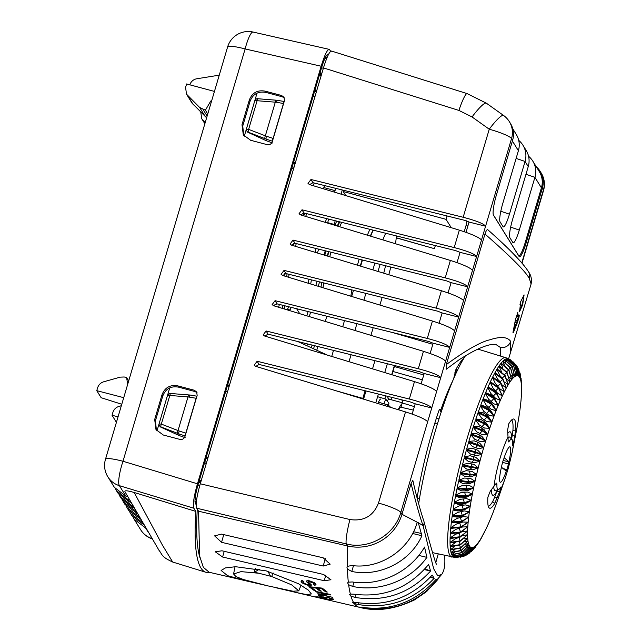 <?xml version="1.0" encoding="UTF-8"?>
<svg xmlns="http://www.w3.org/2000/svg" width="641" height="641" viewBox="0 0 641 641"><rect width="100%" height="100%" fill="white"/><g stroke="black" fill="none" stroke-linecap="round" stroke-linejoin="round"><path stroke-width="0.96" d="M536.277 166.724A21.578 21.065 148.2 0 1 540.123 171.283A21.578 21.065 148.2 0 1 542.342 188.214L526.237 242.594A18.124 2.901 -74.9 0 1 519.074 256.448L493.482 215.168A18.124 2.901 -74.9 0 1 493.45 215.12A18.124 2.901 -74.9 0 1 496.503 194.64L512.616 140.259A21.578 21.065 -31.8 0 0 510.388 123.328L509.331 121.622A21.578 21.578 0 0 0 503.514 115.42L486.327 103.161L467.105 93.602L331.573 51.072M411.081 483.514L412.828 480.341C416.233 495.509 419.951 509.258 423.989 521.59L423.989 521.59A8.629 5.641 -17.8 0 1 423.116 525.74C420.24 518.112 416.233 504.034 411.081 483.514L401.971 514.282L417.219 522.223C409.735 549.834 379.905 569.569 351.749 565.498L347.358 566.38A260.022 40.223 -76.9 0 1 347.566 545.972L198.55 511.214L196.683 508.201L346.316 543.953C368.976 549.89 394.72 534.987 400.809 512.415L511.55 138.552A21.578 21.065 -31.8 0 0 509.331 121.622M495.709 344.353L490.093 344.778C482.272 346.404 471.744 351.54 458.491 360.202L446.128 369.32L446.312 364.569L484.981 234.037C486.279 230.111 487.36 228.837 488.226 230.215M453.66 378.695L455.919 369.48A94.948 15.184 -74.9 0 1 464.14 357.822M452.794 380.722A85.782 13.717 105.1 0 0 440.255 411.554L440.079 409.543C439.902 408.621 439.397 409.327 438.556 411.634A94.948 15.184 -74.9 0 0 417.107 498.081M439.918 409.126L440.079 409.543L439.582 409.343M484.981 234.037C510.364 256.24 525.115 270.991 529.242 278.282L531.109 283.979L508.609 358.792L509.867 359.449M446.312 364.569C466.143 350.138 480.662 341.877 489.868 339.794C500.549 336.325 507.472 336.837 510.621 341.349L510.653 353.039M522.687 304.796L524.09 294.908L520.716 301.615L519.587 311.574L522.687 304.796M515.06 321.742A1.723 1.058 -157.6 0 0 516.518 322.792A4.319 0.689 105.1 0 0 517.191 320.853L517.872 321.037L517.223 322.984L513.393 332.583L513.056 332.03L513.393 332.583L512.976 332.471M517.776 312.56L515.38 320.019L513.056 332.03M519.362 315.108L518.449 315.741L517.495 312.84M519.258 315.18L519.05 317.079L516.518 316.125A1.723 1.603 39.3 0 1 516.734 315.604M517.872 321.037L519.05 317.079M495.717 344.353L500.26 347.382L500.669 356.124M440.255 411.554L441.24 411.947M485.622 226.089C483.186 223.477 475.702 220.536 463.163 217.267L310.965 179.504L312.936 182.685L464.557 220.304L469.044 222.066L465.999 232.346M457.025 262.642L460.07 252.362L476.752 256.544M448.051 292.929L451.096 282.649L467.778 286.839M439.085 323.224L442.13 312.944L458.804 317.135M412.163 414.102L415.208 403.822L431.89 408.013M430.111 353.52L433.156 343.239L449.83 347.422M421.137 383.815L424.182 373.535L440.864 377.717M456.2 368.968A96.454 15.424 -74.9 0 1 455.959 373.495M436.417 418.148L438.973 418.974M417.115 498.041L419.446 498.786M434.79 423.3L437.37 424.118M396.242 237.851L434.438 248.684L435.359 245.575M422.323 379.809L392.933 371.476M229.141 386.347L227.371 385.786M196.683 508.201C195.473 504.723 196.675 496.583 200.28 483.779L323.465 67.914C327.327 55.511 330.163 50.014 331.99 51.432M209.182 572.253L203.333 567.333L199.591 555.867L198.55 511.214M521.798 262.874L543.408 189.928A21.578 3.149 16.5 0 1 543.536 190.497A21.578 21.578 0 0 0 541.18 172.998L540.123 171.283M399.247 399.215L402.901 400.377M431.786 407.844C429.35 405.232 421.858 402.292 409.327 399.031L257.121 361.26L259.092 364.441L410.713 402.059L415.208 403.822M440.76 377.549C438.324 374.937 430.832 372.004 418.301 368.735L266.095 330.972L268.066 334.145L419.687 371.772L424.182 373.535M458.7 316.966C456.264 314.354 448.78 311.414 436.249 308.153L284.043 270.382L286.014 273.563L437.635 311.181L442.13 312.944M467.674 286.671C465.238 284.059 457.754 281.119 445.223 277.857L293.017 240.087L294.988 243.268L446.609 280.886L451.096 282.649M476.648 256.376C474.212 253.764 466.728 250.831 454.189 247.562L301.991 209.799L303.962 212.972L455.583 250.599L460.07 252.362M449.734 347.262C447.29 344.65 439.806 341.709 427.275 338.44L275.069 300.677L277.04 303.858L428.661 341.477L433.156 343.239M316.454 91.607L314.675 91.038M295.108 163.655L293.658 161.981M207.804 458.395L206.354 456.729M259.092 364.441L255.847 366.372M268.066 334.145L264.821 336.076M277.04 303.858L273.787 305.781M286.014 273.563L282.761 275.494M294.988 243.268L291.735 245.199M303.962 212.972L300.709 214.903M312.936 182.685L309.683 184.608M200.569 482.825L198.774 482.32M321.886 73.258L320.075 72.794M206.386 463.179L204.399 463.315M201.202 480.686L199.391 480.221M227.715 384.608L229.334 385.714M293.698 168.431L291.711 168.567M315.019 89.86L316.638 90.966M321.253 75.406L319.458 74.901M200.841 481.904L199.047 481.399M201.074 481.111L199.263 480.654M321.526 74.484L319.731 73.979M321.758 73.691L319.947 73.226M327.062 57.658L325.452 57.257M196.426 501.639L194.952 501.206M196.442 501.518L194.952 501.094M196.675 499.708L195.032 499.235M194.968 501.727L196.378 502.127M315.043 96.366A3.453 3.373 148.2 0 1 313.056 96.511M167.581 395.136L169.681 388.037M227.731 391.106A3.453 3.373 148.2 0 1 225.744 391.258M206.378 456.648A3.453 3.373 148.2 0 1 207.988 457.77M156.965 430.968L158.984 424.142M185.209 437.715L178.951 435.455L160.378 426.93L158.944 424.919L159.04 423.965L161.324 424.11L169.809 395.465L167.501 395.393L159.072 423.869M244.277 136.221L246.296 129.402M272.513 142.975L266.263 140.716L247.682 132.19L246.256 130.179L246.344 129.218L248.628 129.37L257.113 100.717L254.814 100.645L246.376 129.129M254.886 100.389L256.993 93.29M293.682 161.901A3.453 3.373 148.2 0 1 295.293 163.022M158.944 424.919L159.04 423.965M205.945 458.107L207.732 458.627M434.438 248.684L396.25 237.747M293.249 163.359L295.044 163.888M246.256 130.179L246.344 129.218M272.465 141.228L266.223 139.137A2.588 0.994 -68.3 0 1 266.544 136.277L248.628 129.37A2.588 1.09 -68.9 0 0 248.404 132.254L247.682 132.19M284.099 101.847A2.588 0.417 105.1 0 0 283.45 103.546L273.122 138.4A32.931 4.808 -163.5 0 0 272.906 138.344L266.544 136.277M283.45 103.546A32.931 4.808 -163.5 0 0 283.234 103.481L276.616 102.28L257.113 100.717A2.588 0.994 -85.5 0 1 258.235 98.77A2.588 0.994 -85.5 0 1 258.315 98.786L276.359 100.212M284.243 101.478L276.511 100.228A2.588 0.994 -85.5 0 0 276.439 100.212L258.243 98.77C257.698 99.451 257.874 97.007 254.814 100.613L246.352 129.17M276.616 102.28A2.588 0.889 -85.3 0 1 277.649 100.308A2.588 0.889 -85.3 0 1 277.721 100.325M273.122 138.4A2.588 0.417 105.1 0 0 272.673 140.435M185.161 435.976L178.919 433.885A2.588 0.994 -68.3 0 1 179.24 431.016L161.324 424.11A2.588 1.09 -68.9 0 0 161.091 426.994L160.378 426.93M196.795 396.587A2.588 0.417 105.1 0 0 196.138 398.285L185.818 433.148A32.931 4.808 -163.5 0 0 185.602 433.092L179.24 431.016M196.138 398.285A32.931 4.808 -163.5 0 0 195.93 398.229L188.005 396.907A2.588 0.994 -85.5 0 1 189.127 394.96A2.588 0.994 -85.5 0 1 189.207 394.968L190.409 395.072A2.588 0.889 -85.3 0 0 190.337 395.056L170.931 393.51A2.588 0.994 -85.5 0 1 171.011 393.526L189.055 394.96M189.311 397.027A2.588 0.889 -85.3 0 1 190.337 395.056L196.915 396.21A2.588 0.433 -74.9 0 0 195.93 398.229M196.939 396.218L190.409 395.072M185.818 433.148A2.588 0.417 105.1 0 0 185.361 435.175M426.986 557.83L426.882 557.366C410.657 580.297 380.209 592.212 352.71 586.467L348.64 584.736L347.614 582.893L348.327 582.18L352.262 581.956C380.049 586.467 410.336 571.876 424.55 547.053L426.882 557.366L418.773 555.427M401.971 514.282A45.311 44.237 148.2 0 1 347.566 545.972L346.316 543.953A21.578 2.604 103.4 0 1 349.922 519.53C363.8 521.534 373.326 516.045 378.502 503.081A21.578 3.149 16.5 0 1 400.809 512.415L401.971 514.282M350.371 594.063L354.016 594.199C384.023 597.957 408.894 588.037 428.621 564.441L430.576 571.019C410.064 593.398 384.824 602.195 354.858 597.404L350.915 596.05L349.537 594.576L350.371 594.063A260.022 40.223 -76.9 0 1 348.64 584.736M352.598 602.42L356.917 602.572C386.539 606.674 411.634 597.5 432.194 575.057L434.189 578.278C413.469 600.465 388.109 609.214 358.127 604.527L354.177 603.429C352.382 602.684 352.125 602.276 353.407 602.187A260.022 40.223 -76.9 0 1 350.915 596.05M435.864 579.56L437.883 579.392C418.004 602.74 392.885 612.243 362.51 607.9L358.399 607.019L360.931 607.203C390.537 611.41 415.52 602.195 435.872 579.56L435.848 579.584M441.857 574.248L426.658 591.555L414.431 599.928C394.503 609.463 376.059 611.891 359.096 607.219A260.022 40.223 -76.9 0 1 358.399 607.019M444.638 555.939L444.574 555.443A8.629 7.788 173.4 0 1 444.638 555.955L444.638 555.955C445.575 567.421 443.412 571.78 441.737 574.432L437.723 575.77L433.653 568.743L423.116 525.74L418.293 522.687L421.898 535.772C410.344 561.652 379.632 577.261 351.773 571.468L347.43 569.064L346.909 567.109L347.358 566.38M421.898 535.772L412.62 533.472M413.525 531.701L421.313 533.472M423.949 548.047L424.823 548.255M424.855 568.944L430.536 570.899M430.576 571.019L424.278 569.569M356.765 606.522L357.446 606.586A260.022 40.223 -76.9 0 1 354.177 603.429M324.242 580.73L222.603 557.021L215.264 551.781L221.978 550.795L323.617 574.496L330.948 579.752L324.242 580.73L325.804 575.169M223.741 534.618L221.57 542.326L214.599 535.86L221.538 534.105L323.176 557.814L330.179 564.152L323.208 566.035L325.324 558.519M221.57 542.326L323.208 566.035M303.137 581.075L303.097 582.445L302.929 581.796L303.874 581.483L302.488 580.706L301.054 581.139L301.206 582.076L301.054 581.139M303.097 582.445L305.957 584.167L308.746 584.816L309.363 584.632L309.09 584.071L306.542 581.732L306.494 580.994L309.531 580.874L311.903 581.619L315.717 584.039L315.877 584.904L314.651 585.265L313.249 584.496L314.122 583.999L312.896 582.885L308.914 581.507L308.321 581.812L311.294 585.281L308.049 585.321L303.097 583.446L301.206 582.076L301.566 580.858M306.815 580.81L306.542 581.732L306.494 580.994M315.717 584.039L315.989 584.528M314.603 582.469L314.427 582.965M309.122 580.794L308.321 581.812M311.101 584.48L311.382 584.993M314.162 590.489L315.725 590.698L311.382 587.557L315.909 588.077L319.803 590.978L321.349 591.17L317.471 588.254L321.542 588.702L325.676 591.867L327.247 592.06L322.199 588.118L308.89 586.667L314.162 590.489L314.378 589.76M320.853 594.511L332.791 597.372L318.16 594.279L317.68 593.814L327.375 594.255L315.861 591.875L315.428 591.371L330.091 594.383L330.54 594.936L320.853 594.511L321.005 594.007M333.408 599.063L333.841 599.527L333.224 599.712L333.416 599.071L327.96 597.396L322.487 597.164L320.035 596.09L323.545 596.098L318.946 595.361M333.841 599.527L329.194 598.998L332.086 599.095L328.569 597.829L322.607 597.404L318.248 595.633M325.428 598.51L330.427 600.008L330.908 600.433L328.841 600.056L315.765 596.747L325.428 598.51M330.427 600.008L330.972 600.216M322.623 598.718L316.133 597.204M315.957 597.156L276.535 587.877M266.792 585.61L248.315 581.379L227.555 575.674L221.121 570.45L225.44 567.918L235.576 566.708L266.215 570.867L298.514 583.743L308.305 590.089L311.366 593.943L306.751 594.632L294.868 592.244M324.771 598.51L317.615 596.987L327.743 599.744L328.953 599.728L324.819 598.349M317.688 596.747L318.016 597.324M329.266 600.008L329.009 599.535M316.446 597.26L318.881 597.821M318.329 597.716L319.715 598.037L318.329 597.716M321.149 598.365L319.715 598.037M271.712 576.523L258.828 573.246L241.04 571.628L233.58 573.967L235.92 576.563L243.404 579.52L267.93 585.89L293.033 591.218L298.786 590.85L291.695 584.88L271.712 576.523L273.042 572.862M431.874 575.434L432.443 575.554M430.303 577.188L433.933 577.966M434.189 578.278L430.127 577.381M417.219 522.223L418.293 522.687M438.244 553.968L435.784 562.662M454.189 247.562L459.349 230.151L309.467 184.544L308.017 183.43L310.965 179.504M445.223 277.857L450.375 260.446L300.501 214.839L299.043 213.725L301.991 209.799M436.249 308.153L441.401 290.742L291.527 245.134L290.069 244.021L293.017 240.087M427.275 338.44L432.427 321.037L282.553 275.43L281.095 274.316L284.043 270.382M418.301 368.735L423.453 351.324L273.579 305.717L272.121 304.603L275.069 300.677M409.327 399.031L414.479 381.619L264.605 336.012L263.155 334.898L266.095 330.972M378.502 503.081L405.513 411.915L255.631 366.307L254.181 365.194L257.121 361.26M469.044 222.066L485.726 226.249M459.349 230.151C471.696 234.061 479.075 237.346 481.503 240.006M405.513 411.915C417.852 415.817 425.239 419.102 427.659 421.762M414.479 381.619C426.826 385.521 434.213 388.807 436.633 391.467M423.453 351.324C435.8 355.234 443.187 358.519 445.607 361.179M432.427 321.037C444.774 324.939 452.161 328.224 454.581 330.884M441.401 290.742C453.748 294.644 461.135 297.929 463.555 300.589M450.375 260.446C462.722 264.356 470.101 267.634 472.529 270.294M463.163 217.267L489.251 129.218A21.578 3.149 16.5 0 1 511.55 138.552L512.616 140.259M323.465 67.914L458.9 110.42L472.056 116.958L489.251 129.218A21.578 3.622 -54.5 0 1 503.514 115.42M512.768 128.801L516.269 134.45A20.712 20.224 148.2 0 1 518.401 150.699L502.776 203.437A16.281 2.604 105.1 0 0 500.06 221.874L503.017 226.642A16.281 2.604 105.1 0 0 503.161 226.818A16.281 2.604 105.1 0 0 509.443 214.19L525.067 161.452A20.712 20.224 -31.8 0 0 522.936 145.203A20.712 20.224 -31.8 0 0 518.713 140.371M522.936 145.203L526.109 150.323A20.712 20.224 148.2 0 1 528.248 166.58L512.624 219.318A16.281 2.604 105.1 0 0 509.907 237.755L512.856 242.514A16.281 2.604 105.1 0 0 513.008 242.691A16.281 2.604 105.1 0 0 519.29 230.071L534.914 177.333A20.712 20.224 -31.8 0 0 532.775 161.075A20.712 20.224 -31.8 0 0 528.561 156.252M532.775 161.075L539.289 171.58A20.712 20.224 148.2 0 1 541.421 187.829L525.316 242.21A17.259 2.756 -74.9 0 1 518.497 255.406L493.314 214.791M467.85 226.113L467.377 225.969A27.571 4.407 -74.9 0 1 466.255 220.776M468.988 222.251L468.683 221.762M307.6 580.69L308.425 581.411M314.651 585.265L315.268 583.598M313.745 582.837L315.14 583.606M309.595 583.847L310.508 583.911M301.695 580.417L303.594 581.796M325.676 591.867L325.916 591.066M321.542 588.702L321.734 588.069M317.471 588.254L317.648 587.637M319.803 590.978L320.027 590.209M315.909 588.077L316.085 587.468M311.382 587.557L311.558 586.972M318.16 594.279L318.289 593.854M327.375 594.255L327.495 593.846M270.478 576.099L267.938 571.331M259.357 569.224L254.437 572.221L258.828 573.246M267.93 585.89L266.335 585.505M401.01 407.235L402.941 400.136M398.75 409.855A11.546 1.843 -74.9 0 1 400.769 407.179L413.349 410.104M391.996 332.375L432.835 344.305M454.862 372.245L456.023 372.533M394.391 366.54L423.757 374.953M227.611 46.961L105.477 459.285A21.578 3.149 16.5 0 1 122.992 461.256L245.126 48.932A21.578 4.07 -77.2 0 1 253.091 32.05A21.578 21.578 0 0 0 227.611 46.961A21.578 3.149 16.5 0 1 245.126 48.932L321.149 66.223C325.011 53.82 327.847 48.323 329.674 49.742L329.226 49.357M329.674 49.742L330.684 51.376M321.149 66.223L197.46 483.803C193.846 496.607 192.653 504.747 193.862 508.225L195.834 511.406A260.022 41.569 105.1 0 0 205.857 572.269A260.022 41.569 105.1 0 0 209.655 572.365M199.936 557.574A254.838 40.744 -74.9 0 1 197.292 509.178M196.21 504.755L195.313 503.313C194.463 500.541 195.377 494.355 198.053 484.756L321.742 67.177C324.65 57.938 326.806 53.756 328.216 54.653L328.344 54.862M327.599 54.389L328.216 54.653L326.79 55.062M140.74 519.25L128.569 510.244L126.085 506.078M142.663 522.583L130.556 513.449L129.634 511.79M197.14 395.417L185.017 436.353C184.071 438.837 182.308 439.846 179.712 439.357L163.327 435.023L155.995 429.622L154.681 419.486L161.957 394.928C164.817 387.525 170.129 384.512 177.877 385.898L194.263 390.233L196.707 392.036L197.14 395.417M152.109 538.833A21.578 21.578 0 0 1 140.667 529.762A21.578 21.065 -31.8 0 0 151.949 538.56M143.985 524.875L132.118 515.965L130.556 513.449M129.762 500.116L128 499.563L116.382 490.581L115.452 488.931M131.06 502.392L129.45 501.903L117.936 493.097L116.382 490.581M132.975 505.733L131.541 505.276L119.923 496.302L119.002 494.644M134.281 508.009L132.991 507.616L121.486 498.81L119.923 496.302M136.196 511.342L123.473 502.015L122.543 500.365M137.503 513.625L125.027 504.531L123.473 502.015M139.417 516.958L127.014 507.736M145.916 528.208L134.105 519.162L133.176 517.511M127.855 496.775L125.9 496.182L114.394 487.384L107.824 476.784A21.578 21.065 -31.8 0 0 119.386 485.678L193.862 508.225M134.193 492.496L162.381 545.058L172.685 562.029C160.923 556.572 162.702 554.938 158.984 550.29L125.179 492.088C123.865 490.253 126.87 490.389 134.193 492.496L195.834 511.406M197.051 392.717L195.088 391.571L178.671 387.172C170.899 385.77 165.586 388.758 162.718 396.162L155.442 420.72L156.404 430.231M243.708 135.483L242.755 125.981L250.03 101.414C252.891 94.019 258.211 91.022 265.975 92.432L282.393 96.823L281.567 95.493L284.011 97.296L284.452 100.669L272.321 141.605C271.383 144.097 269.613 145.098 267.017 144.618L250.639 140.275L243.308 134.874L241.986 124.747L249.261 100.18C252.129 92.777 257.434 89.772 265.19 91.158L281.567 95.493M284.356 97.969L282.393 96.823M365.33 393.133L363.527 397.893A10.793 1.723 105.1 0 0 362.822 398.382L365.09 390.738M390.794 407.436L388.254 405.08A10.336 1.651 105.1 0 0 388.254 405.08L388.943 403.133L388.414 405.232M335.916 390.738L362.822 398.382M388.254 405.08A10.336 1.651 105.1 0 0 388.134 405.008A10.336 1.651 105.1 0 0 386.9 406.25M388.134 405.008L384.031 403.822L385.682 399.063L388.943 403.133M378.47 402.211L384.031 403.822M377.597 396.707L385.682 399.063M327.391 355.122L297.745 341.509M292.192 166.94L294.075 167.157M335.051 190.633L323.873 187.549M211.546 101.19L210.785 100.998L211.338 101.895M210.785 100.998L205.4 110.204L207.756 114.002M205.4 110.204L199.623 107.448L186.475 94.123L185.594 87.36L186.595 83.971L214.447 91.423M206.618 117.824L192.06 103.121M205.232 122.511L201.731 118.737L200.785 112.223M219.262 75.157L196.819 78.763A8.541 8.341 -31.8 0 0 189.864 84.844M127.711 384.215L126.557 377.469L124.194 376.988L120.228 377.14L103.818 381.748C100.693 382.701 98.618 384.752 97.584 387.893L96.767 390.657L101.15 397.716L121.782 404.255M123.729 397.676L96.767 390.657M116.422 422.331L112.031 415.264L112.848 412.508C113.874 409.367 115.949 407.315 119.082 406.362L121.341 405.721M112.031 415.264L118.048 416.834M128.689 380.906L126.557 377.469M373.238 230.167A51.785 8.277 105.1 0 0 370.626 236.176M362.453 260.006L360.635 266.159M353.479 290.301L351.661 296.454M344.505 320.596L342.687 326.75M378.038 271.455A18.557 2.965 -74.9 0 1 378.903 268.387A18.557 2.965 -74.9 0 1 380.169 264.404M385.505 265.727A18.557 2.965 -74.9 0 1 383.719 273.186M374.873 263.09L372.854 269.885M365.899 293.386L363.88 300.172M356.925 323.673L354.914 330.468M388.799 274.733A51.785 8.277 105.1 0 0 390.802 267.041M395.489 243.748A51.785 8.277 105.1 0 0 396.426 235.92M385.69 233.252A51.785 8.277 105.1 0 0 382.813 239.886M370.923 335.339L373.182 327.711M379.897 305.052L382.156 297.416M374.945 360.667L372.525 368.847M365.971 390.962L363.551 399.143M380.922 399.014A14.238 2.276 105.1 0 0 377.894 403.51M384.929 398.846A41.128 6.578 105.1 0 0 385.545 395.817M387.356 363.743L384.744 372.573M378.39 394.039L375.77 402.86M398.205 409.687A32.795 5.24 -74.9 0 1 402.075 403.638M391.595 399.856A51.785 8.277 105.1 0 0 391.899 397.396M301.398 343.183L301.607 342.47M309.274 316.582L310.581 312.175M318.248 286.287L319.555 281.88M327.222 255.999L328.529 251.593M337.318 226.049A51.785 8.277 -74.9 0 1 339.201 221.722M326.846 316.213L325.291 321.453M317.872 346.509L316.766 350.242M313.569 348.776L314.491 345.667M312.055 345.058L311.27 347.718M306.887 345.707L307.424 343.913M304.98 343.304L304.587 344.65M334.882 225.303A51.785 8.277 -74.9 0 1 336.717 221.105M326.045 250.976L324.779 255.254M317.071 281.271L315.805 285.541M308.097 311.558L306.831 315.837M291.254 307.384L289.716 310.629M296.631 308.714L299.7 313.665M287.272 309.883L287.44 309.307L289.908 309.98M287.44 309.307L288.762 306.759M324.025 255.022A51.785 8.277 -74.9 0 1 325.219 250.767M334.073 225.055A51.785 8.277 -74.9 0 1 334.322 224.462L335.171 220.72M341.22 194.207L342.19 189.944M327.575 223.076A51.785 8.277 -74.9 0 1 327.743 222.683L328.561 219.078M334.69 192.22L335.58 188.302M310.725 283.995A51.785 8.277 -74.9 0 1 311.398 279.861M317.495 253.035A51.785 8.277 -74.9 0 1 318.601 249.125M334.322 224.462L327.743 222.683M275.069 304.13L274.508 306.005M288.089 308.049L288.498 306.694M279.412 304.443L278.587 307.239M293.682 243.276L292.993 245.583M284.708 273.563L284.019 275.87M304.347 213.068A51.785 8.277 105.1 0 0 303.209 215.664M282.12 308.321A6.474 1.034 -74.9 0 1 282.697 306.126A6.474 1.034 -74.9 0 1 282.945 305.316M284.876 305.797A6.474 1.034 -74.9 0 1 284.179 308.505A6.474 1.034 -74.9 0 1 284.051 308.906M324.61 185.578L323.401 188.783M313.185 185.674L314.194 182.997M464.212 231.721L466.424 224.238M343.616 190.297L343.247 191.539L446.056 219.342L447.057 215.961M345.755 195.585L343.247 191.539M451.232 227.683L446.056 219.342M418.653 503.778A104.443 16.698 105.1 0 1 433.709 436.513A104.443 16.698 -74.9 0 1 465.494 355.731M470.125 548.616L471.792 547.775L464.853 555.362L454.91 557.622L453.82 557.317L463.772 555.058L470.726 547.47L471.407 547.646A89.035 14.238 105.1 0 0 472.273 547.678L464.965 555.362L456.336 557.686L432.459 552.622M468.843 548.327L470.718 547.47L469.797 546.637L462.738 554.161L452.73 556.388L453.676 557.229L454.798 556.436M470.718 547.47L463.675 555.002L453.676 557.229M467.674 547.51L469.789 546.629L469.012 545.283L461.873 552.686L451.825 554.858L452.61 556.228L454.461 554.882M469.789 546.629L462.658 554.056L452.61 556.228M466.6 546.148L469.012 545.267L467.938 541.036L460.671 548.047L450.551 550.01L451.016 552.414L454.333 549.97M469.012 545.267L461.808 552.534L451.721 554.617L451.096 552.726L461.183 550.643L468.395 543.408L461.135 550.443L451.016 552.414M464.765 541.829L467.93 541.012L467.513 534.834L460.19 541.252L450.038 542.903L450.166 546.284L455.519 542.502M467.93 541.012L460.639 547.791L450.495 549.633L450.198 546.733L460.342 544.914L467.642 538.168L460.318 544.61L450.166 546.284M463.227 535.451L467.513 534.802L467.545 531.044L460.222 537.094L450.07 538.552L450.03 542.39L456.039 538.352M467.513 534.802L460.182 540.908L450.03 542.39M467.553 531.012L460.238 536.709L459.116 533.256L462.225 531.581L467.553 531.012L467.754 526.83L460.438 532.463L450.294 533.713L450.086 537.975L455.559 534.225L458.083 533.224M460.238 536.709L450.086 537.975M467.754 526.79L468.122 522.215L460.839 527.391L450.711 528.4L450.335 533.072L455.855 529.378L462.506 526.998L467.754 526.79L460.47 532.038L450.335 533.072M468.122 522.175L460.879 526.926L450.775 527.703L456.336 524.098L462.962 522.006L468.122 522.175L468.651 517.223L461.416 521.91L456.472 522.872L451.312 522.655L457.938 522.671M450.775 527.703L451.312 522.655M468.659 517.175L461.48 521.405L451.4 521.91L456.993 518.425L463.579 516.638L468.659 517.175L469.34 511.887L462.93 515.821L460.687 516.51L457.169 517.103L452.105 516.51L462.169 516.037L460.687 516.51M451.4 521.91L452.105 516.51M469.348 511.847L462.249 515.508L452.209 515.717L457.826 512.375L464.364 510.917L469.348 511.847L470.19 506.246L466.151 508.89L461.544 510.532L464.581 509.531M452.209 515.717L453.067 510.004L463.098 509.835M470.198 506.198L463.187 509.275L453.203 509.17L458.836 506.005L465.318 504.892L470.198 506.198L470.831 502.528L471.183 500.325L466.752 502.905L462.562 504.243L459.076 504.547L454.213 503.185L464.188 503.321L468.755 501.943M453.203 509.17L454.213 503.185M471.191 500.276L464.292 502.736L454.365 502.312L459.998 499.347L466.416 498.594L471.191 500.276L471.64 497.985L472.329 494.171L466.704 497.071L463.731 497.68L460.278 497.825L455.519 496.078L465.438 496.543L471.055 494.996M454.365 502.312L455.519 496.078M472.337 494.123L465.558 495.934L455.695 495.173L461.32 492.44L467.674 492.056L472.337 494.123L473.603 487.817L466.84 489.54L465.054 490.878L467.986 490.493L472.986 488.178M455.695 495.173L456.985 488.746L466.84 489.54M472.513 488.442L473.603 487.817M473.611 487.761L466.977 488.915L457.185 487.817L462.794 485.325L469.06 485.325L473.611 487.761L474.156 485.333L475.013 481.295L469.404 483.723L466.528 483.899L463.139 483.715L458.603 481.215L468.387 482.361L475.013 481.295M457.185 487.817L458.603 481.215M475.021 481.247L468.531 481.728L458.82 480.269L464.405 478.05L470.582 478.45L475.021 481.247L475.606 478.771L476.535 474.661L470.959 476.808L468.13 476.76L464.781 476.415L460.366 473.547L470.069 475.053L476.535 474.661M458.82 480.269L460.366 473.547M476.551 474.604L470.222 474.404L460.591 472.585L466.143 470.662L472.233 471.455L476.551 474.604L477.176 472.105L478.17 467.938L472.633 469.797L469.853 469.524L466.544 469.004L462.249 465.791L471.864 467.65L478.17 467.938M460.591 472.585L462.249 465.791M478.186 467.882L462.49 464.813L468.002 463.195L473.987 464.396L478.186 467.882L479.284 463.699L479.909 461.183L474.412 462.73L471.696 462.233L468.427 461.528L464.252 457.978L479.909 461.183M462.49 464.813L464.252 457.978M479.925 461.127L473.955 459.541L473.186 456.584L475.846 457.313L479.925 461.127L481.744 454.429L476.295 455.647L470.414 454.044L466.36 450.166L481.744 454.429M473.955 459.541L464.509 457.001L466.36 450.166M481.752 454.373L475.975 452.097L475.197 449.301L477.793 450.246L481.752 454.373L482.953 450.222A89.035 14.238 -74.9 0 1 484.412 445.199L484.9 443.564A89.035 14.238 -74.9 0 1 486.407 438.628L486.912 437.026A89.035 14.238 -74.9 0 1 488.458 432.194L488.963 430.632A89.035 14.238 -74.9 0 1 490.541 425.945L491.054 424.43A89.035 14.238 -74.9 0 1 492.649 419.919M475.975 452.097L466.632 449.197L468.563 442.402L483.651 447.714L478.266 448.596L472.497 446.593L468.563 442.402M497.56 500.26L497.712 499.836M497.216 501.238L496.438 503.425A89.035 14.238 105.1 0 0 497.977 499.059A89.035 14.238 105.1 0 0 498.033 498.906M492.945 512.816L496.438 503.425M492.953 512.784L490.645 518.529M490.766 518.248L488.378 523.841M488.602 523.36L486.046 528.921M486.447 528.16L481.022 538.424M484.308 532.575L483.618 533.769M482.12 536.757L479.965 540.515M479.997 540.467L476.495 545.587M479.933 540.571L478.779 542.19M477.673 544.089L479.107 541.429L472.617 550.331L470.879 551.877M475.302 547.302L477.433 543.712L473.955 548.784M472.529 550.419L475.83 545.523L469.124 553.367L466.632 554.898M472.994 547.598L474.356 546.797L472.273 547.678M474.356 546.797L468.795 553.6M463.731 556.332L466.311 555.09L473.018 547.55L466.191 555.138L460.118 557.285M455.791 557.67L456.336 557.686M500.605 487.36C501.174 486.527 501.19 487 500.669 488.762A86.311 69.468 27.8 0 1 499.788 491.238L494.756 503.377A46.176 7.38 -74.9 0 1 489.075 507.816A46.176 7.38 -74.9 0 1 487.881 497.2L490.261 491.214L494.099 486.126A86.311 60.647 5.9 0 0 495.525 484.147L496.527 483.13L496.943 484.075A26.113 4.175 105.1 0 0 498.41 489.644A26.113 4.175 105.1 0 0 500.605 487.36L500.95 486.968M451.721 554.617L454.301 552.718M465.638 544.249L468.395 543.392M450.495 549.633L454.573 546.653M463.98 538.889L467.642 538.144M459.012 537.535L455.447 538.608M459.116 533.256L455.559 534.225M462.506 526.998L455.855 529.378M462.962 522.006L456.336 524.098M463.579 516.638L456.993 518.425M461.544 510.532L458.035 510.981L453.067 510.004M464.364 510.917L457.826 512.375M465.318 504.892L458.836 506.005M466.416 498.594L459.998 499.347M465.054 490.878L461.64 490.87L456.985 488.746M467.674 492.056L461.32 492.44M469.06 485.325L462.794 485.325M470.582 478.45L464.405 478.05M472.233 471.455L466.143 470.662M473.987 464.396L468.002 463.195M464.509 457.001L469.965 455.711L473.186 456.584M470.414 454.044L476.295 455.647M483.651 447.714L482.953 450.222M466.632 449.197L472.024 448.251L475.197 449.301M472.497 446.593L478.266 448.596M483.667 447.666L478.082 444.702L477.289 442.074L479.821 443.252L483.667 447.666L484.412 445.199M478.082 444.702L468.843 441.441L470.839 434.742L480.061 438.043L485.622 441.096L484.9 443.564M485.638 441.04L480.261 437.402L479.444 434.959L481.912 436.361L485.638 441.04L486.407 438.628M480.261 437.402L471.127 433.797L473.178 427.218L482.296 430.872L487.649 434.598L486.912 437.026M487.665 434.542L482.497 430.247L481.663 428.004L484.059 429.614L487.665 434.542L488.45 432.194M482.497 430.247L473.475 426.297L475.574 419.887L484.58 423.885L489.724 428.268L488.963 430.632M489.74 428.212L484.78 423.284L483.915 421.241L486.239 423.06L489.74 428.212L490.533 425.945M484.78 423.284L475.87 418.99L478.002 412.796L486.896 417.123L491.823 422.139L491.054 424.43M480.446 405.977L489.235 410.633L493.939 416.265L488.971 415.288L483.811 411.386L480.446 405.977L478.306 411.931L487.104 416.546L491.839 422.09L493.169 418.461A89.035 14.238 -74.9 0 1 494.764 414.142L495.285 412.756A89.035 14.238 -74.9 0 1 496.879 408.662L497.4 407.356A89.035 14.238 -74.9 0 1 498.986 403.51L499.499 402.292A89.035 14.238 -74.9 0 1 501.062 398.718L501.566 397.588A89.035 14.238 -74.9 0 1 503.097 394.311L503.594 393.286A89.035 14.238 -74.9 0 1 505.076 390.321L505.557 389.399A89.035 14.238 -74.9 0 1 506.999 386.771L507.456 385.962A89.035 14.238 -74.9 0 1 508.842 383.679L509.283 382.989A89.035 14.238 -74.9 0 1 510.589 381.075L511.005 380.498A89.035 14.238 -74.9 0 1 512.247 378.959L512.64 378.51A89.035 14.238 -74.9 0 1 513.794 377.357L514.154 377.036A89.035 14.238 -74.9 0 1 515.22 376.275L516.814 375.658A89.035 14.238 -74.9 0 1 517.68 375.698L517.944 375.77A89.035 14.238 -74.9 0 1 518.697 376.203L518.93 376.403A89.035 14.238 -74.9 0 1 519.571 377.237L519.763 377.565A89.035 14.238 -74.9 0 1 520.292 378.783L520.444 379.248A89.035 14.238 -74.9 0 1 520.845 380.85L520.965 381.435A89.035 14.238 -74.9 0 1 521.245 383.414L521.317 384.111A89.035 14.238 -74.9 0 1 521.478 386.451L521.51 387.276A89.035 14.238 -74.9 0 1 521.542 389.96L521.534 390.898A89.035 14.238 -74.9 0 1 521.445 393.911L521.389 394.952A89.035 14.238 -74.9 0 1 521.173 398.277L521.085 399.415A89.035 14.238 -74.9 0 1 520.748 403.037L520.612 404.271A89.035 14.238 -74.9 0 1 520.155 408.157L519.979 409.471A89.035 14.238 -74.9 0 1 519.402 413.613L519.194 414.999A89.035 14.238 -74.9 0 1 518.497 419.358M493.939 416.265L493.169 418.461M482.897 399.487L491.567 404.447L496.062 410.665L491.198 409.311L486.166 405.064L482.897 399.487L480.758 405.152L489.436 410.072L492.641 413.517L493.963 416.217L494.764 414.142M496.062 410.665L495.285 412.756M485.341 393.35L493.899 398.598L498.177 405.376L493.418 403.646L488.506 399.071L485.341 393.35L483.21 398.702L491.775 403.918L493.874 406.194L496.078 410.617L496.879 408.662M498.177 405.376L497.4 407.356M487.761 387.621L496.206 393.141L500.268 400.433L495.613 398.325L490.83 393.454L487.761 387.621L485.646 392.613L494.107 398.109L493.057 396.971L494.54 398.558L498.193 405.336L498.986 403.51M500.268 400.433L499.499 402.292M493.506 390.04L488.057 386.932L492.617 389.359L496.406 392.677L500.284 400.401L501.062 398.71M488.057 386.932L490.141 382.316L498.474 388.093L502.32 395.874L501.566 397.588M492.464 377.485L500.685 383.494L504.323 391.715L499.9 388.879L495.365 383.462L492.464 377.485L490.429 381.691L498.666 387.669L502.336 395.842L503.097 394.303M504.323 391.715L503.594 393.286M499.131 381.171L497.552 379.151L494.716 373.15L492.745 376.916L500.877 383.11L504.339 391.691L505.076 390.313M494.716 373.15L502.832 379.368L506.27 387.997L505.557 389.399M499.988 375.786L496.887 369.336L494.996 372.645L503.017 379.031L506.286 387.965L506.999 386.763M496.887 369.336L504.9 375.746L508.145 384.72L507.456 385.962M501.671 372.028L498.962 366.075L497.152 368.904L505.084 375.45L508.161 384.696L508.842 383.679M498.962 366.075L506.879 372.637L509.932 381.932L509.283 382.989M502.929 367.958L500.925 363.375L499.211 365.707L507.047 372.389L509.948 381.908L510.589 381.066M500.925 363.375L508.754 370.081L511.63 379.624L511.005 380.498M504.387 365.001L502.776 361.26L501.166 363.078L508.906 369.873L511.646 379.608L512.247 378.959M502.776 361.26L510.508 368.07L513.217 377.821L512.64 378.51M505.733 362.646L504.483 359.745L502.993 361.035L510.661 367.926L513.233 377.813L513.794 377.357M504.483 359.745L512.143 366.636L514.691 376.547L514.154 377.036M506.959 360.891L506.053 358.832L504.691 359.601L512.279 366.54L514.707 376.539L515.22 376.275M506.053 358.832L513.633 365.779L516.045 375.786L513.753 365.731L506.238 358.76L507.472 358.535L514.979 365.506L517.263 375.562L516.814 375.658M508.898 359.208L507.632 358.543L515.092 365.506L517.68 375.69M508.722 358.848L516.173 365.819L517.944 375.77M510.332 359.721L516.269 365.875L518.697 376.195M513.305 362.013L517.207 366.708L518.93 376.403M515.644 364.392L517.287 366.82L519.571 377.228M517.575 367.349L518.745 369.545L519.763 377.565M518.825 369.729L520.292 378.783M519.643 372.06L520.276 374.015L520.444 379.248M520.308 374.144L520.845 380.842M520.7 376.267L520.965 381.435M521.093 378.142L521.245 383.406M521.261 380.305L521.317 384.111M521.526 382.204L521.478 386.451M521.51 384.4L521.51 387.276M521.686 386.395L521.542 389.96M521.55 388.839L521.534 390.898M521.646 390.802L521.445 393.911M521.429 394.167L521.389 394.952M521.421 395.473L521.173 398.277M521.029 400.433L520.748 403.037M520.516 405.152L520.612 404.271M520.468 405.673L520.155 408.157M519.795 410.897L519.979 409.471M519.755 411.193L519.402 413.605M518.914 416.826L519.194 414.999M518.889 416.971L518.257 420.817A89.035 14.238 -74.9 0 1 517.447 425.36L517.167 426.882A89.035 14.238 -74.9 0 1 516.358 431.105L512.071 452.762A33.332 5.328 -74.9 0 0 513.713 442.274L514.755 436.433L512.359 434.678L512.92 430.423A44.798 7.163 -74.9 0 0 511.614 419.991M517.896 422.9L518.257 420.817M517.88 422.972L517.447 425.36M516.734 429.166L517.167 426.882M512.648 441.497L513.713 442.274A86.311 60.647 -174.1 0 1 513.249 444.517C512.84 446.024 512.656 446.128 512.696 444.83A26.113 4.175 105.1 0 0 511.983 439.462A26.113 4.175 105.1 0 0 509.034 441.537C508.481 442.378 508.169 441.825 508.105 439.902A86.311 69.468 -152.2 0 0 508.017 437.162L507.648 430.047L508.738 423.861A46.176 7.38 -74.9 0 1 513.08 419.054A46.176 7.38 -74.9 0 1 515.604 430.031L514.755 436.433M508.145 440.744L509.034 441.537L508.449 441.841M506.262 471.055L506.839 469.621A19.022 3.045 105.1 0 0 507.68 466.808A19.022 3.045 105.1 0 0 508.457 463.94L508.698 461.712L504.307 457.778L503.465 459.453A19.022 3.045 105.1 0 0 502.624 462.273A19.022 3.045 105.1 0 0 501.847 465.142L501.615 467.369L506.262 471.055A18.341 2.933 -74.9 0 1 500.156 482.128A18.341 2.933 -74.9 0 1 501.542 466.816M512.728 444.141L513.249 444.517C512.84 446.024 512.656 446.128 512.696 444.83M511.983 439.462L509.787 437.218A27.707 4.431 105.1 0 0 508.041 437.627M511.574 439.045L512.359 434.678M493.786 486.543A27.707 4.431 105.1 0 0 495.381 490.477L498.41 489.644M500.669 488.762L499.539 488.811M497.392 489.924L496.855 491.359L499.788 491.238A33.332 5.328 -74.9 0 0 505.188 478.202L497.977 499.059M497.368 497.6L494.435 497.72L496.855 491.359M494.435 497.72L492.689 501.574A44.798 7.163 -74.9 0 1 488.282 506.278M470.839 434.742L474.652 439.213L480.309 441.617L485.622 441.096M468.843 441.441L474.172 440.848L477.289 442.074M474.652 439.213L480.309 441.617M473.178 427.218L476.88 431.962L482.417 434.758L487.649 434.598M471.127 433.797L476.383 433.564L479.444 434.959M476.88 431.962L482.417 434.758M475.574 419.887L479.156 424.879L484.572 428.052L489.724 428.268M473.475 426.297L478.651 426.441L481.663 428.004M479.156 424.879L484.572 428.052M478.002 412.796L481.471 418.004L486.759 421.554L491.823 422.139M489.067 427.034L489.355 427.539M475.87 418.99L480.958 419.518L483.915 421.241M481.471 418.004L486.759 421.554M487.104 416.546L486.198 414.711L488.45 416.738L490.79 420.175M478.306 411.931L483.29 412.836L486.198 414.711M483.811 411.386L488.971 415.288M489.436 410.072L488.49 408.469L490.669 410.689L492.641 413.517M480.758 405.152L485.638 406.442L488.49 408.469M486.166 405.064L491.198 409.311M483.21 398.702L487.985 400.377L490.782 402.54L493.874 406.194M488.506 399.071L493.418 403.646M485.646 392.613L490.317 394.672L493.057 396.971M490.83 393.454L495.613 398.325M490.141 382.316L493.121 388.238L497.785 393.398L502.32 395.874M493.121 388.238L497.785 393.398M495.365 383.462L499.9 388.879M506.27 387.997L501.967 384.8L500.132 381.788L497.552 379.151M508.145 384.72L504.804 382.02M499.651 375.33L502.183 378.062M509.932 381.932L507.175 379.448M511.63 379.624L509.331 377.333M513.217 377.821L511.286 375.706M514.691 376.547L513.064 374.584M516.045 375.786L514.667 373.975M517.263 375.562L516.093 373.879M508.017 359.745L507.472 358.535M518.337 375.866L517.335 374.304M519.266 376.7L518.393 375.241M520.043 378.054L519.274 376.676M471.512 548.375L473.01 547.55M541.18 172.998A21.578 21.065 -31.8 0 1 543.408 189.928L542.342 188.214L541.421 187.829L534.914 177.333L525.965 174.28M531.109 283.979C532.006 279.388 531.085 275.229 528.352 271.512L528.352 271.512A8.629 8.429 148.2 0 1 529.242 278.282M510.621 341.349A8.629 8.429 149 0 1 500.26 347.382M523.561 295.18A8.629 1.378 -74.9 0 1 521.998 304.611A8.629 1.378 -74.9 0 1 519.282 311.061M520.869 301.11A6.907 1.106 -74.9 0 1 520.155 303.842A6.907 1.106 -74.9 0 1 519.987 304.403M516.366 316.301A14.671 2.348 105.1 0 0 516.518 316.125L515.412 319.875M513.377 330.419L516.518 322.792L517.223 322.984M518.633 315.733L517.191 320.853L515.364 320.115M517.095 313.85A12.948 2.067 105.1 0 0 517.64 315.516L516.83 315.476M228.605 386.146L227.691 384.68M315.909 91.407L315.003 89.932M197.869 485.381L199.68 485.862M321.558 67.802L323.36 68.283M195.08 498.754L196.747 499.235M178.951 435.455L178.919 433.885L177.805 433.444A2.588 1.09 -68.9 0 1 178.03 430.56L188.005 396.907L169.809 395.465A2.588 0.994 -85.5 0 1 170.931 393.51C170.394 394.199 170.57 391.755 167.501 395.353L159.048 423.917M177.805 433.444L161.091 426.994M266.263 140.716L266.223 139.137L265.118 138.704A2.588 1.09 -68.9 0 1 265.342 135.82L275.31 102.159A2.588 0.994 -85.5 0 1 276.439 100.212L284.219 101.462A2.588 0.433 -74.9 0 0 283.234 103.481M265.118 138.704L248.404 132.254M272.449 141.172A2.588 0.433 -75 0 1 272.906 138.344M185.145 435.92A2.588 0.433 -75 0 1 185.602 433.092M353.976 582.188L352.71 586.467M348.327 582.18A260.022 40.223 -76.9 0 1 347.43 569.064M353.487 565.683L351.773 571.468M355.723 594.463L354.858 597.404M358.623 602.852L358.127 604.527M362.638 607.484L362.51 607.9M200.28 483.779L349.922 519.53M472.056 116.958A21.578 3.622 -54.5 0 1 486.327 103.161M458.9 110.42A21.578 2.82 -72.6 0 1 467.105 93.602M528.248 166.58L525.067 161.452L516.117 158.399M518.401 150.699L512.391 141.012M510.653 227.122L519.29 230.071M519.074 256.448L518.497 255.406M526.237 242.594L525.316 242.21M500.805 211.242L509.443 214.19M222.603 557.021L224.206 551.316M309.387 584.552L309.763 583.27M309.09 584.071L309.411 582.981M307.816 582.965L308.305 581.307M312.896 582.885L313.104 582.18M310.637 581.788L310.805 581.211M308.353 581.691L308.642 580.73M310.172 585.562L310.629 584.015M308.049 585.321L308.209 584.784M305.501 584.568L305.653 584.047M303.097 583.446L303.329 582.677M320.54 595.914L320.668 595.497M320.035 596.082L320.228 595.433L320.035 596.082M327.399 597.925L327.575 597.332M326.349 598.061L326.581 597.252M318.753 596.138L318.978 595.361M254.437 572.221L255.222 568.423M414.374 406.626L402.276 402.965M143.624 524.763L142.174 522.431M129.45 501.903L128 499.563M132.991 507.616L131.541 505.276M136.533 513.329L135.091 510.997M140.083 519.05L138.632 516.71M148.199 532.15L145.715 528.144M125.9 496.182L119.386 485.678A21.578 4.287 -73.2 0 1 122.992 461.256L197.46 483.803M265.975 92.432L265.19 91.158M250.03 101.414L249.261 100.18M242.755 125.981L241.986 124.747M162.718 396.162L161.957 394.928M155.442 420.72L154.681 419.486M195.088 391.571L194.263 390.233M178.671 387.172L177.877 385.898M207.131 116.093L203.037 109.483M205.457 116.854L199.623 107.448M193.446 104.932L187.677 95.621M204.944 123.481L202.933 120.236M351.076 354.745L349.016 361.7M391.683 374.681L394.407 365.498M387.292 400.713A32.795 5.24 -74.9 0 1 389.52 399.295L402.332 402.756M387.853 396.386A37.114 5.937 -74.9 0 1 388.069 398.47M323 287.737A51.785 8.277 -74.9 0 1 323.777 282.929M329.73 256.761A51.785 8.277 -74.9 0 1 331.012 252.209M339.754 226.786A51.785 8.277 -74.9 0 1 341.693 222.339M373.022 230.111A49.197 7.868 105.1 0 0 370.322 236.088M362.037 259.901A49.197 7.868 105.1 0 0 360.298 266.063M369.913 229.342A51.785 8.277 105.1 0 0 367.373 235.191M359.144 259.188A51.785 8.277 105.1 0 0 357.454 265.198M351.853 289.9A51.785 8.277 105.1 0 0 350.835 296.206M288.626 277.273A51.785 8.277 -74.9 0 1 289.107 274.332M295.485 246.336A51.785 8.277 -74.9 0 1 296.262 243.588M305.645 216.41A51.785 8.277 -74.9 0 1 306.839 213.685M326.75 218.629A51.785 8.277 105.1 0 0 325.139 222.339M316.117 248.508A51.785 8.277 105.1 0 0 315.051 252.29M308.922 279.244A51.785 8.277 105.1 0 0 308.265 283.25M452.049 557.181A103.289 16.514 105.1 0 1 465.198 445.126A103.289 16.514 -74.9 0 1 505.973 357.766L477.914 349.105M470.39 547.142A89.035 14.238 105.1 0 0 471.143 547.574M469.516 546.108A89.035 14.238 105.1 0 0 470.157 546.933M468.795 544.562A89.035 14.238 105.1 0 0 469.324 545.771M468.242 542.494A89.035 14.238 105.1 0 0 468.643 544.097M467.842 539.93A89.035 14.238 105.1 0 0 468.13 541.909M467.61 536.886A89.035 14.238 105.1 0 0 467.77 539.225M467.545 533.384A89.035 14.238 105.1 0 0 467.577 536.068M467.642 529.434A89.035 14.238 105.1 0 0 467.553 532.447M467.914 525.059A89.035 14.238 105.1 0 0 467.698 528.392M468.339 520.3A89.035 14.238 105.1 0 0 468.002 523.921M468.932 515.18A89.035 14.238 105.1 0 0 468.475 519.074M469.685 509.731A89.035 14.238 105.1 0 0 469.108 513.866M470.59 503.986A89.035 14.238 105.1 0 0 469.893 508.337M471.64 497.977A89.035 14.238 105.1 0 0 470.831 502.528M472.834 491.751A89.035 14.238 105.1 0 0 471.92 496.463M474.156 485.333A89.035 14.238 105.1 0 0 473.146 490.181M475.606 478.771A89.035 14.238 105.1 0 0 474.5 483.723M477.176 472.105A89.035 14.238 105.1 0 0 475.983 477.128M478.851 465.366A89.035 14.238 105.1 0 0 477.577 470.446M480.622 458.611A89.035 14.238 105.1 0 0 479.284 463.699M482.481 451.881A89.035 14.238 105.1 0 0 481.079 456.945M494.323 509.202A89.035 14.238 105.1 0 0 495.918 504.876M492.208 514.683A89.035 14.238 105.1 0 0 493.802 510.581M490.101 519.835A89.035 14.238 105.1 0 0 491.687 515.981M488.025 524.626A89.035 14.238 105.1 0 0 489.588 521.053M485.99 529.033A89.035 14.238 105.1 0 0 487.521 525.748M484.011 533.024A89.035 14.238 105.1 0 0 485.493 530.059M482.088 536.573A89.035 14.238 105.1 0 0 483.53 533.945M480.253 539.666A89.035 14.238 105.1 0 0 481.631 537.382M478.498 542.27A89.035 14.238 105.1 0 0 479.805 540.355M476.84 544.385A89.035 14.238 105.1 0 0 478.082 542.839M475.293 545.988A89.035 14.238 105.1 0 0 476.447 544.826M473.867 547.069A89.035 14.238 105.1 0 0 474.933 546.3M472.569 547.622A89.035 14.238 105.1 0 0 473.539 547.254M494.099 486.126A33.332 5.328 -74.9 0 1 499.475 460.23A33.332 5.328 -74.9 0 1 508.017 437.162M463.675 555.002L463.034 553.984M462.658 554.056L461.889 552.678M461.808 552.534L460.927 550.779M461.135 550.443L460.158 548.303M460.639 547.791L459.589 545.259M460.318 544.61L459.204 541.669M460.182 540.908L459.02 537.567M460.47 532.038L459.413 528.521M460.879 526.926L459.877 523.368M461.48 521.405L460.518 517.824M462.249 515.508L461.336 511.919M464.188 503.321L462.562 504.243M463.187 509.275L462.313 505.701M465.438 496.543L463.731 497.68M464.292 502.736L463.451 499.195M465.558 495.934L464.741 492.448M468.387 482.361L466.528 483.899M466.977 488.915L466.175 485.501M470.069 475.053L468.13 476.76M468.531 481.728L467.754 478.402M471.864 467.65L469.853 469.524M470.222 474.404L469.452 471.183M473.779 460.198L471.696 462.233M472.032 466.993L471.263 463.9M475.79 452.746L473.635 454.918M477.89 445.351L475.662 447.642M515.548 376.091A89.035 14.238 -74.9 0 1 516.518 375.722M504.042 458.027A18.341 2.933 -74.9 0 1 510.156 446.953A18.341 2.933 -74.9 0 1 508.762 462.265M515.604 430.031L512.92 430.423M507.816 433.236A32.883 5.256 -74.9 0 1 511.39 438.853M496.943 484.075L495.405 484.316M494.756 503.377L492.689 501.574M496.999 490.99A32.883 5.256 -74.9 0 1 491.511 489.556M506.839 469.621L502.865 468.499M508.457 463.94L502.592 462.377M508.698 461.712L503.137 460.518M480.061 438.043L477.777 440.439M482.296 430.872L479.949 433.356M484.58 423.885L482.168 426.441M486.896 417.123L484.436 419.727M489.235 410.633L486.719 413.261M491.567 404.447L489.011 407.091M493.899 398.598L491.302 401.242M491.775 403.918L490.782 402.54M496.206 393.141L493.57 395.753M498.474 388.093L495.805 390.657M500.685 383.494L498.001 385.994M502.832 379.368L500.132 381.788M504.9 375.746L502.224 378.03M506.879 372.637L504.451 374.6M508.754 370.081L506.582 371.724M510.508 368.07L508.609 369.416M512.143 366.636L510.516 367.694M513.633 365.779L512.295 366.564M514.979 365.506L513.938 366.051M516.173 365.819L515.436 366.147M517.207 366.708L516.782 366.868M464.853 555.362L464.372 554.689M528.352 271.512C522.367 262.281 508.906 248.404 487.961 229.887M517.64 315.516L518.393 315.725M522.014 263.13L543.536 190.497M325.019 58.147L326.686 58.571M359.096 607.219L322.575 598.702M248.315 581.379L209.022 572.221M436.625 564.224L436.633 564.232C436.072 565.186 431.866 550.972 423.989 521.59M302.864 581.9L303.113 581.058M309.379 584.592L309.867 582.933M308.329 581.748L308.818 580.089M298.786 590.85L301.022 585.177M235.047 566.724L233.58 573.975M253.091 32.05L329.065 49.333M140.667 529.762L134.105 519.162M105.477 459.285A21.578 21.578 0 0 0 107.824 476.784M206.65 462.289L204.856 461.768M172.685 562.029L205.857 572.269M192.244 103.425L186.651 94.395M204.864 123.769L201.907 119.002M333.496 350.387L331.709 356.428M391.955 374.769L394.68 365.562M387.621 397.837L389.52 399.295M320.997 287.12L321.726 282.425M327.647 256.128L328.905 251.681M337.783 226.185L339.73 221.85M286.607 276.664L287.056 273.819M293.402 245.703L294.115 243.203M303.682 215.809L304.86 213.197M464.036 556.212L463.403 556.452M464.092 509.739L466.151 508.89M505.973 357.766L508.585 358.784M505.188 478.202L508.361 468.09L512.071 452.762M491.134 420.68L490.221 419.222"/></g></svg>
